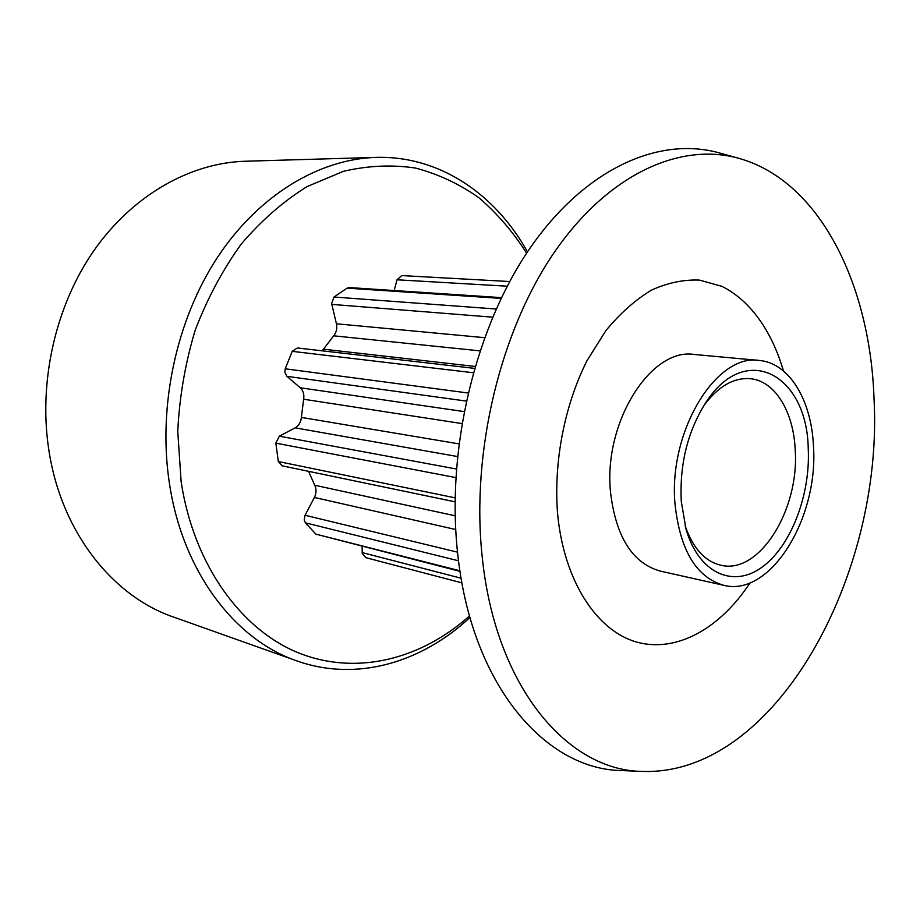 <?xml version="1.0" encoding="UTF-8"?>
<svg xmlns="http://www.w3.org/2000/svg" width="920" height="920" viewBox="0 0 920 920"><rect width="100%" height="100%" fill="white"/><g stroke="black" fill="none" stroke-linecap="round" stroke-linejoin="round"><path stroke-width="1.38" d="M365.815 557.623L362.238 553.391L362.135 546.422M458.528 560.786L305.394 522.824L304.209 519.892L305.06 515.257L314.41 497.455C316.445 493.2 316.549 489.129 314.721 485.242L308.603 471.339M455.814 477.584L275.851 443.141L279.323 436.172L295.193 427.846C298.816 425.707 300.874 422.222 301.358 417.404L303.646 399.234C304.382 394.438 303.255 390.62 300.253 387.768L286.879 376.326L284.866 372.358L285.223 368.793L468.015 392.989M322.207 350.83L333.672 335.811C336.433 332.384 337.353 328.382 336.433 323.782L331.625 303.531L334.017 297.022L496.144 309.016M375.969 157.4L245.157 161.242C190.44 162.874 132.767 194.902 93.656 250.964C54.763 307.108 37.72 384.525 49.427 453.675C62.698 534.048 113.631 596.562 173.42 617.009L296.734 660.847C235.163 639.906 182.447 571.906 169.326 482.735C157.711 406.065 176.445 319.527 217.752 256.945C259.267 194.442 319.631 159.045 375.969 157.4C439.541 155.48 495.42 194.212 527.493 251.907M526.62 253.207C513.084 231.932 497.191 213.452 478.94 197.777C459.482 184.011 438.368 174.11 415.575 168.072C392.081 164.519 368.023 165.6 343.413 171.315L307.084 186.587C283.44 201.25 261.556 220.34 241.431 243.846C222.778 269.606 207.368 298.379 195.212 330.165C185.265 363.101 179.446 396.808 177.755 431.284L181.125 481.678C193.924 565.869 242.04 630.706 299.805 653.407C357.868 675.901 421.44 658.766 469.534 615.952M469.959 617.458C421.716 662.515 356.638 682.203 296.734 660.847M681.283 501.503C679.477 464.082 687.723 431.02 705.996 402.293C745.936 340.561 807.105 374.923 808.231 448.442C810.6 494.833 790.993 546.308 762.024 567.191C733.182 588.409 698.682 573.309 686.032 529.161L681.283 501.503M685.089 525.676C692.909 548.24 704.858 561.43 720.935 565.236C759.494 574.873 799.641 509.312 795.19 449.604C793.5 411.619 775.031 380.914 750.294 378.695C733.827 377.384 718.405 386.262 704.03 405.329M738.932 158.355L719.325 152.915C660.077 136.24 586.799 167.302 531.369 246.226C476.111 325.024 446.108 447.292 457.573 552.621C471.097 685.25 545.617 769.821 622.115 770.581L642.447 771.431C776.066 775.836 883.89 573.884 874 398.233C870.193 284.947 820.099 181.033 738.932 158.355C680.949 142.048 609.212 173.132 554.863 251.528C500.687 329.82 471.109 451.03 482.057 555.427C494.948 686.86 567.582 770.707 642.447 771.431M759.23 360.456L694.301 354.476C651.026 347.288 603.209 422.349 610.535 492.372C615.905 536.935 632.466 563.166 660.215 571.078L723.844 585.338C770.431 597.321 818.605 518.087 813.464 446.257C811.555 400.303 789.325 362.859 759.23 360.456C716.381 353.142 668.219 431.411 675.015 504.125C680.064 550.356 696.336 577.426 723.844 585.338M783.414 370.886C771.96 331.292 750.283 300.426 721.901 286.339L699.476 280.094C683.675 279.438 667.632 282.796 651.371 290.18C635.283 299.897 620.115 313.375 605.889 330.613L586.96 360.755C564.477 405.513 553.598 461.748 557.543 513.245C563.741 580.716 596.585 630.717 636.525 642.033C676.625 653.28 720.291 628.279 750.053 582.832M275.851 443.141L278.311 461.529L455.089 497.835M501.078 298.402L347.116 288.132L334.017 297.022M473.213 372.738L292.215 351.348L285.223 368.793M305.394 522.824L315.893 534.14L459.919 570.779M460.011 571.366L315.893 534.14M455.055 501.814L282.037 465.808L278.311 461.529M292.215 351.348L297.355 347.967L474.455 368.368M347.116 288.132L349.404 287.58L501.446 297.631M394.162 290.536L397.037 279.783L401.706 275.575L509.68 281.531L401.706 275.575M362.181 552.575L461.127 578.231M305.06 515.257L457.527 552.172M455.722 529.529L314.41 497.455M314.721 485.242L455.181 515.809M479.895 350.853L333.672 335.811M323.506 349.197L475.019 366.436M492.591 317.17L331.775 304.382M336.433 323.782L484.506 337.663M279.323 436.172L456.366 468.993M457.459 456.527L295.193 427.846M461.874 423.556L303.646 399.234M301.358 417.404L458.884 443.865M466.187 401.074L286.879 376.326M300.253 387.768L464.036 411.585M507.196 286.2L397.037 279.783M365.309 557.531L461.943 582.889"/></g></svg>
